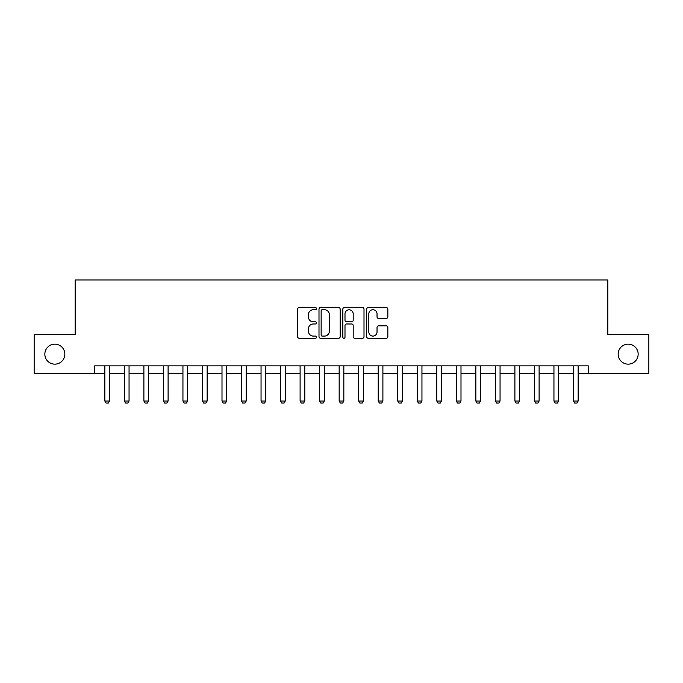 <?xml version="1.0" encoding="UTF-8"?>
<svg xmlns="http://www.w3.org/2000/svg" width="683" height="683" viewBox="0 0 683 683"><rect width="100%" height="100%" fill="white"/><g stroke="black" fill="none" stroke-linecap="round" stroke-linejoin="round"><path stroke-width="1.02" d="M316.511 308.648A1.076 1.076 0 0 0 315.435 307.581L299.145 307.581A1.537 1.537 0 0 0 297.609 309.109L297.609 336.71A1.537 1.537 0 0 0 299.145 338.247L315.435 338.247A1.076 1.076 0 0 0 316.511 337.171A1.076 1.076 0 0 0 315.435 336.096L313.326 336.096A4.909 4.909 0 0 1 308.417 331.187L308.417 328.89A4.909 4.909 0 0 1 313.326 323.981L315.435 323.981A1.076 1.076 0 0 0 316.511 322.914A1.076 1.076 0 0 0 315.435 321.838L313.326 321.838A4.909 4.909 0 0 1 308.417 316.929L308.417 314.632A4.909 4.909 0 0 1 313.326 309.723L315.435 309.723A1.076 1.076 0 0 0 316.511 308.648M618.158 354.153A9.997 9.997 0 0 0 628.155 364.15A9.997 9.997 0 0 0 638.153 354.153A9.997 9.997 0 0 0 628.155 344.155A9.997 9.997 0 0 0 618.158 354.153M44.847 354.153A9.997 9.997 0 0 0 54.845 364.15A9.997 9.997 0 0 0 64.842 354.153A9.997 9.997 0 0 0 54.845 344.155A9.997 9.997 0 0 0 44.847 354.153M386.313 318.389A1.537 1.537 0 0 0 387.842 316.852L387.842 309.109A1.537 1.537 0 0 0 386.313 307.581L368.222 307.581A1.537 1.537 0 0 0 366.686 309.109L366.686 336.71A1.537 1.537 0 0 0 368.222 338.247L386.313 338.247A1.537 1.537 0 0 0 387.842 336.71L387.842 327.353A1.537 1.537 0 0 0 386.313 325.825L378.57 325.825A1.537 1.537 0 0 0 377.033 327.353L377.033 331.998A4.098 4.098 0 0 1 372.935 336.096A4.098 4.098 0 0 1 368.829 331.998L368.829 313.821A4.098 4.098 0 0 1 372.935 309.723A4.098 4.098 0 0 1 377.033 313.821L377.033 316.852A1.537 1.537 0 0 0 378.57 318.389L386.313 318.389M94.681 373.678L34.15 373.678L34.15 334.627L75.156 334.627L75.156 279.953L607.844 279.953L607.844 334.627L648.85 334.627L648.85 373.678L588.319 373.678L588.319 365.866L94.681 365.866L94.681 373.678L104.84 373.678M340.16 309.109A1.537 1.537 0 0 0 338.623 307.581L320.532 307.581A1.537 1.537 0 0 0 318.995 309.109L318.995 336.71A1.537 1.537 0 0 0 320.532 338.247L338.623 338.247A1.537 1.537 0 0 0 340.16 336.71L340.16 309.109M344.377 307.581L362.468 307.581A1.537 1.537 0 0 1 364.005 309.109L364.005 336.71A1.537 1.537 0 0 1 362.468 338.247L354.725 338.247A1.537 1.537 0 0 1 353.188 336.71L353.188 325.518A1.537 1.537 0 0 0 351.66 323.981L346.52 323.981A1.537 1.537 0 0 0 344.992 325.518L344.992 337.171A1.076 1.076 0 0 1 343.916 338.247A1.076 1.076 0 0 1 342.84 337.171L342.84 309.109A1.537 1.537 0 0 1 344.377 307.581M109.519 373.678L124.366 373.678M129.053 373.678L143.891 373.678M148.578 373.678L163.416 373.678M168.103 373.678L182.942 373.678M187.629 373.678L202.467 373.678M207.154 373.678L222.001 373.678M226.679 373.678L241.526 373.678M246.213 373.678L261.051 373.678M265.738 373.678L280.576 373.678M285.263 373.678L300.102 373.678M304.789 373.678L319.627 373.678M324.314 373.678L339.161 373.678M343.839 373.678L358.686 373.678M363.373 373.678L378.211 373.678M382.898 373.678L397.737 373.678M402.424 373.678L417.262 373.678M421.949 373.678L436.787 373.678M441.474 373.678L456.321 373.678M460.999 373.678L475.846 373.678M480.533 373.678L495.371 373.678M500.058 373.678L514.897 373.678M519.584 373.678L534.422 373.678M539.109 373.678L553.947 373.678M558.634 373.678L573.481 373.678M578.16 373.678L588.319 373.678M322.222 309.723A1.076 1.076 0 0 0 321.147 310.799L321.147 335.02A1.076 1.076 0 0 0 322.222 336.096L324.442 336.096A4.909 4.909 0 0 0 329.351 331.187L329.351 314.632A4.909 4.909 0 0 0 324.442 309.723L322.222 309.723M353.188 313.898A4.098 4.098 0 0 0 349.09 309.8A4.098 4.098 0 0 0 344.992 313.898L344.992 320.301A1.537 1.537 0 0 0 346.52 321.838L351.66 321.838A1.537 1.537 0 0 0 353.188 320.301L353.188 313.898M109.698 365.866L109.596 366.173A1.562 1.562 0 0 0 109.519 366.651L109.519 401.015L108.349 403.047L106.01 403.047L104.84 401.015L104.84 366.651A1.562 1.562 0 0 0 104.764 366.173L104.661 365.866M104.84 401.015L109.519 401.015M129.224 365.866L129.121 366.173A1.562 1.562 0 0 0 129.053 366.651L129.053 401.015L127.875 403.047L125.535 403.047L124.366 401.015L124.366 366.651A1.562 1.562 0 0 0 124.289 366.173L124.195 365.866M124.366 401.015L129.053 401.015M148.749 365.866L148.646 366.173A1.562 1.562 0 0 0 148.578 366.651L148.578 401.015L147.408 403.047L145.061 403.047L143.891 401.015L143.891 366.651A1.562 1.562 0 0 0 143.814 366.173L143.72 365.866M143.891 401.015L148.578 401.015M168.274 365.866L168.18 366.173A1.562 1.562 0 0 0 168.103 366.651L168.103 401.015L166.934 403.047L164.586 403.047L163.416 401.015L163.416 366.651A1.562 1.562 0 0 0 163.339 366.173L163.246 365.866M163.416 401.015L168.103 401.015M187.799 365.866L187.705 366.173A1.562 1.562 0 0 0 187.629 366.651L187.629 401.015L186.459 403.047L184.111 403.047L182.942 401.015L182.942 366.651A1.562 1.562 0 0 0 182.873 366.173L182.771 365.866M182.942 401.015L187.629 401.015M207.325 365.866L207.231 366.173A1.562 1.562 0 0 0 207.154 366.651L207.154 401.015L205.984 403.047L203.645 403.047L202.467 401.015L202.467 366.651A1.562 1.562 0 0 0 202.399 366.173L202.296 365.866M202.467 401.015L207.154 401.015M226.858 365.866L226.756 366.173A1.562 1.562 0 0 0 226.679 366.651L226.679 401.015L225.51 403.047L223.17 403.047L222.001 401.015L222.001 366.651A1.562 1.562 0 0 0 221.924 366.173L221.821 365.866M222.001 401.015L226.679 401.015M246.384 365.866L246.281 366.173A1.562 1.562 0 0 0 246.213 366.651L246.213 401.015L245.035 403.047L242.696 403.047L241.526 401.015L241.526 366.651A1.562 1.562 0 0 0 241.449 366.173L241.355 365.866M241.526 401.015L246.213 401.015M265.909 365.866L265.807 366.173A1.562 1.562 0 0 0 265.738 366.651L265.738 401.015L264.569 403.047L262.221 403.047L261.051 401.015L261.051 366.651A1.562 1.562 0 0 0 260.974 366.173L260.88 365.866M261.051 401.015L265.738 401.015M285.434 365.866L285.34 366.173A1.562 1.562 0 0 0 285.263 366.651L285.263 401.015L284.094 403.047L281.746 403.047L280.576 401.015L280.576 366.651A1.562 1.562 0 0 0 280.5 366.173L280.406 365.866M280.576 401.015L285.263 401.015M304.959 365.866L304.866 366.173A1.562 1.562 0 0 0 304.789 366.651L304.789 401.015L303.619 403.047L301.271 403.047L300.102 401.015L300.102 366.651A1.562 1.562 0 0 0 300.033 366.173L299.931 365.866M300.102 401.015L304.789 401.015M324.485 365.866L324.391 366.173A1.562 1.562 0 0 0 324.314 366.651L324.314 401.015L323.144 403.047L320.805 403.047L319.627 401.015L319.627 366.651A1.562 1.562 0 0 0 319.559 366.173L319.456 365.866M319.627 401.015L324.314 401.015M344.019 365.866L343.916 366.173A1.562 1.562 0 0 0 343.839 366.651L343.839 401.015L342.67 403.047L340.33 403.047L339.161 401.015L339.161 366.651A1.562 1.562 0 0 0 339.084 366.173L338.981 365.866M339.161 401.015L343.839 401.015M363.544 365.866L363.441 366.173A1.562 1.562 0 0 0 363.373 366.651L363.373 401.015L362.195 403.047L359.856 403.047L358.686 401.015L358.686 366.651A1.562 1.562 0 0 0 358.609 366.173L358.515 365.866M358.686 401.015L363.373 401.015M383.069 365.866L382.967 366.173A1.562 1.562 0 0 0 382.898 366.651L382.898 401.015L381.729 403.047L379.381 403.047L378.211 401.015L378.211 366.651A1.562 1.562 0 0 0 378.134 366.173L378.041 365.866M378.211 401.015L382.898 401.015M402.594 365.866L402.5 366.173A1.562 1.562 0 0 0 402.424 366.651L402.424 401.015L401.254 403.047L398.906 403.047L397.737 401.015L397.737 366.651A1.562 1.562 0 0 0 397.66 366.173L397.566 365.866M397.737 401.015L402.424 401.015M422.12 365.866L422.026 366.173A1.562 1.562 0 0 0 421.949 366.651L421.949 401.015L420.779 403.047L418.431 403.047L417.262 401.015L417.262 366.651A1.562 1.562 0 0 0 417.193 366.173L417.091 365.866M417.262 401.015L421.949 401.015M441.645 365.866L441.551 366.173A1.562 1.562 0 0 0 441.474 366.651L441.474 401.015L440.304 403.047L437.965 403.047L436.787 401.015L436.787 366.651A1.562 1.562 0 0 0 436.719 366.173L436.616 365.866M436.787 401.015L441.474 401.015M461.179 365.866L461.076 366.173A1.562 1.562 0 0 0 460.999 366.651L460.999 401.015L459.83 403.047L457.49 403.047L456.321 401.015L456.321 366.651A1.562 1.562 0 0 0 456.244 366.173L456.142 365.866M456.321 401.015L460.999 401.015M480.704 365.866L480.601 366.173A1.562 1.562 0 0 0 480.533 366.651L480.533 401.015L479.355 403.047L477.016 403.047L475.846 401.015L475.846 366.651A1.562 1.562 0 0 0 475.769 366.173L475.675 365.866M475.846 401.015L480.533 401.015M500.229 365.866L500.127 366.173A1.562 1.562 0 0 0 500.058 366.651L500.058 401.015L498.889 403.047L496.541 403.047L495.371 401.015L495.371 366.651A1.562 1.562 0 0 0 495.295 366.173L495.201 365.866M495.371 401.015L500.058 401.015M519.754 365.866L519.661 366.173A1.562 1.562 0 0 0 519.584 366.651L519.584 401.015L518.414 403.047L516.066 403.047L514.897 401.015L514.897 366.651A1.562 1.562 0 0 0 514.82 366.173L514.726 365.866M514.897 401.015L519.584 401.015M539.28 365.866L539.186 366.173A1.562 1.562 0 0 0 539.109 366.651L539.109 401.015L537.939 403.047L535.592 403.047L534.422 401.015L534.422 366.651A1.562 1.562 0 0 0 534.354 366.173L534.251 365.866M534.422 401.015L539.109 401.015M558.805 365.866L558.711 366.173A1.562 1.562 0 0 0 558.634 366.651L558.634 401.015L557.465 403.047L555.125 403.047L553.947 401.015L553.947 366.651A1.562 1.562 0 0 0 553.879 366.173L553.776 365.866M553.947 401.015L558.634 401.015M578.339 365.866L578.236 366.173A1.562 1.562 0 0 0 578.16 366.651L578.16 401.015L576.99 403.047L574.651 403.047L573.481 401.015L573.481 366.651A1.562 1.562 0 0 0 573.404 366.173L573.302 365.866M573.481 401.015L578.16 401.015"/></g></svg>
